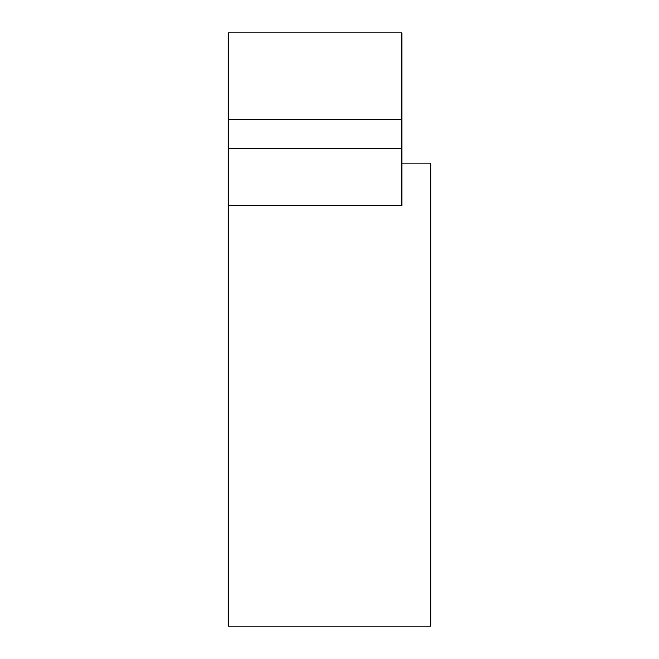<?xml version="1.0" encoding="UTF-8"?>
<svg xmlns="http://www.w3.org/2000/svg" width="659" height="659" viewBox="0 0 659 659"><rect width="100%" height="100%" fill="white"/><g stroke="black" fill="none" stroke-linecap="round" stroke-linejoin="round"><path stroke-width="0.99" d="M401.825 148.679L401.825 32.95L228.236 32.95L228.236 205.509L401.825 205.509L401.825 148.679L228.236 148.679M228.236 205.509L228.236 626.05L430.764 626.05L430.764 163.144L401.825 163.144M401.825 119.749L228.236 119.749"/></g></svg>
